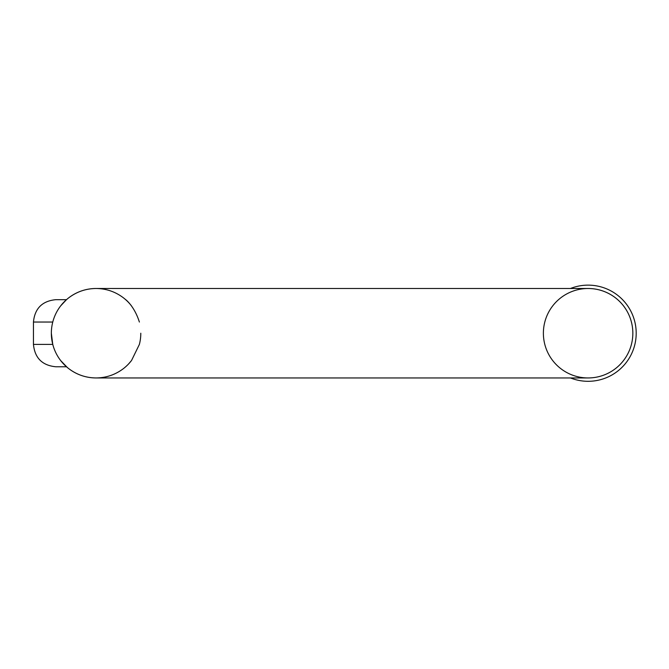 <?xml version="1.0" encoding="UTF-8"?>
<svg xmlns="http://www.w3.org/2000/svg" width="669" height="669" viewBox="0 0 669 669"><rect width="100%" height="100%" fill="white"/><g stroke="black" fill="none" stroke-linecap="round" stroke-linejoin="round"><path stroke-width="1" d="M67.368 367.524L60.695 360.591L66.724 366.972M125.387 299.436L125.663 299.67C122.87 297.663 133.541 303.609 139.386 322.04M67.368 298.918L66.724 299.461M60.695 305.842A44.731 44.731 0 0 1 65.988 300.113A44.731 44.731 0 0 1 65.997 300.113A44.731 44.731 0 0 0 60.695 305.842L66.49 299.67L55.811 299.67C42.231 301 34.771 308.451 33.45 322.04L33.45 344.401L52.759 344.401L51.346 333.221A44.731 44.731 0 0 1 52.759 322.04L33.45 322.04M65.997 300.113A44.731 44.731 0 0 1 68.874 297.705A44.731 44.731 0 0 0 65.997 300.113A44.731 44.731 0 0 1 65.997 300.113L64.492 301.535M63.446 302.622L60.72 305.817M68.874 297.705C76.935 291.659 86 288.59 96.077 288.49C106.145 288.59 115.21 291.659 123.272 297.705A44.731 44.731 0 0 1 131.45 305.842A44.731 44.731 0 0 0 123.272 297.705M126.148 366.328L127.654 364.906M128.699 363.819L131.425 360.624M131.55 360.466L139.386 344.401A44.731 44.731 0 0 0 140.799 333.221A44.731 44.731 0 0 1 139.386 344.401M123.272 368.736A44.731 44.731 0 0 0 131.45 360.591A44.731 44.731 0 0 1 123.272 368.736C115.21 374.782 106.145 377.851 96.077 377.952C86 377.851 76.935 374.782 68.874 368.736A44.731 44.731 0 0 1 65.997 366.328A44.731 44.731 0 0 1 65.988 366.328A44.731 44.731 0 0 1 60.695 360.599A44.731 44.731 0 0 0 65.988 366.328A44.731 44.731 0 0 1 65.988 366.328A44.731 44.731 0 0 0 68.874 368.736M96.077 377.952L588.11 377.952A44.731 44.731 0 0 0 626.845 310.859A44.731 44.731 0 0 0 549.374 310.859A44.731 44.731 0 0 0 588.11 377.952A44.731 44.731 0 0 0 632.841 333.221A44.731 44.731 0 0 0 588.11 288.49L96.077 288.49A44.731 44.731 0 0 0 51.346 333.221A44.731 44.731 0 0 0 96.077 377.952A44.731 44.731 0 0 1 51.346 333.221A44.731 44.731 0 0 1 96.077 288.49M570.465 288.49A48.084 48.084 0 0 1 635.349 324.239A48.084 48.084 0 0 1 570.465 377.952M66.49 366.771L55.811 366.771C42.231 365.441 34.78 357.99 33.45 344.401M51.346 333.221L51.346 333.221A44.731 44.731 0 0 1 52.759 322.04"/></g></svg>
